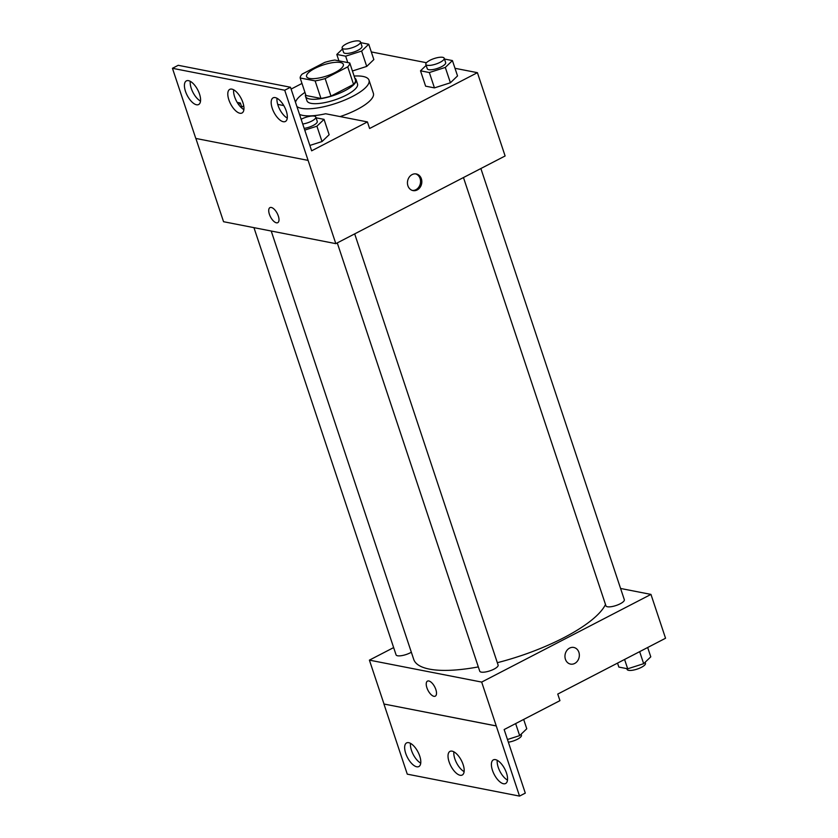 <?xml version="1.0" encoding="UTF-8"?>
<svg xmlns="http://www.w3.org/2000/svg" width="838" height="838" viewBox="0 0 838 838"><rect width="100%" height="100%" fill="white"/><g stroke="black" fill="none" stroke-linecap="round" stroke-linejoin="round"><path stroke-width="1.26" d="M335.169 72.466A19.368 5.782 161.6 0 1 306.582 76.583A19.368 5.782 161.6 0 1 323.133 64.976A19.368 5.782 161.6 0 1 343.339 64.358A19.368 5.782 161.6 0 1 335.169 72.466M349.76 62.965L334.791 60.043A26.009 7.772 161.6 0 0 324.767 62.379L302.193 74.069A26.009 7.772 161.6 0 0 300.161 77.976L315.13 80.898A26.009 7.772 161.6 0 0 325.154 78.563L347.728 66.862A26.009 7.772 161.6 0 0 349.76 62.965L355.595 80.5A26.009 7.772 161.6 0 1 353.563 84.397L347.728 66.862M300.161 77.976L305.996 95.511L320.964 98.434L315.13 80.898M353.563 84.397L330.989 96.098L325.154 78.563M330.989 96.098A26.009 7.772 161.6 0 1 320.964 98.434M305.64 94.432A26.627 7.951 -18.4 0 0 305.524 96.412A26.627 7.951 -18.4 0 0 309.631 98.968A26.627 7.951 -18.4 0 0 339.317 93.301A26.627 7.951 -18.4 0 0 356.066 79.6A26.627 7.951 -18.4 0 0 354.788 78.081M356.066 79.6L357.522 83.989A26.627 7.951 161.6 0 1 346.283 95.134A26.627 7.951 161.6 0 1 311.087 103.346A26.627 7.951 161.6 0 1 306.98 100.79L305.524 96.412M354.118 76.049A38.737 11.575 161.6 0 1 369.003 80.165A38.737 11.575 161.6 0 1 352.662 96.38A38.737 11.575 161.6 0 1 296.893 106.51M295.489 102.267A38.737 11.575 161.6 0 1 304.959 92.4M369.003 80.165L373.381 93.311A38.737 11.575 161.6 0 1 357.04 109.527A38.737 11.575 161.6 0 1 340.102 116.587M195.862 138.459L223.557 221.714L335.829 243.649L284.721 90.232L290.493 87.246L311.642 150.819L367.432 121.919L369.61 128.497L477.409 72.676L454.992 68.297M426.469 62.724L371.307 51.935M301.984 83.444L291.1 89.079M426.154 65.385L420.508 70.811L425.61 86.157L434.451 87.885L450.415 82.773L457.538 75.923L452.426 60.577L444.454 59.027M342.47 49.023L336.813 54.46L345.654 56.177L361.618 51.066L366.719 66.412L352.431 70.989L366.719 66.412L373.842 59.571L368.741 44.225L360.759 42.665M407.907 185.764A8.474 7.144 -78.9 0 1 409.216 177.153A8.474 7.144 -78.9 0 1 416.266 173.958A8.474 7.144 -78.9 0 1 421.65 183.648A8.474 7.144 -78.9 0 1 413.008 190.593A8.474 7.144 -78.9 0 1 407.907 185.764M335.829 243.649L505.115 155.973L477.409 72.676M269.962 207.615A8.474 3.781 -117.4 0 0 269.899 215.586A8.474 3.781 -117.4 0 0 276.414 222.814A8.474 3.781 62.6 0 1 269.888 215.586A8.474 3.781 62.6 0 1 269.962 207.615A8.474 3.781 62.6 0 1 277.221 213.407A8.474 3.781 62.6 0 1 277.755 222.667A8.474 3.781 62.6 0 1 276.414 222.814A8.474 3.781 -117.4 0 0 277.755 222.667M290.493 87.246L178.222 65.301L172.45 68.297L195.788 138.438L308.049 160.383M243.743 105.892L241.669 106.971M412.38 190.436A8.474 7.144 101.1 0 0 420.372 183.396A8.474 7.144 101.1 0 0 415.617 173.875M367.432 121.919L325.657 113.758A39.899 11.921 161.6 0 1 299.522 114.397M284.721 90.232L172.45 68.297M272.235 108.291A13.314 5.939 -117.4 0 0 285.381 121.479A13.314 5.939 -117.4 0 0 284.532 106.929A13.314 5.939 -117.4 0 0 273.125 97.837A13.314 5.939 -117.4 0 0 272.235 108.291M185.481 91.332A13.314 5.939 -117.4 0 0 198.627 104.53A13.314 5.939 -117.4 0 0 197.778 89.97A13.314 5.939 -117.4 0 0 186.382 80.888A13.314 5.939 -117.4 0 0 185.481 91.332M228.858 99.816A13.314 5.939 -117.4 0 0 242.004 113.004A13.314 5.939 -117.4 0 0 241.155 98.455A13.314 5.939 -117.4 0 0 229.759 89.362A13.314 5.939 -117.4 0 0 228.858 99.816M283.789 105.578L277.724 104.394M304.749 130.1L316.921 126.203L322.022 141.549L309.851 145.445L322.022 141.549L329.145 134.709L324.044 119.363L316.062 117.802M277.011 98.266A13.314 5.939 -117.4 0 0 278.007 105.305A13.314 5.939 -117.4 0 0 287.266 118.064M190.257 81.317A13.314 5.939 -117.4 0 0 191.253 88.346A13.314 5.939 -117.4 0 0 200.512 101.105M233.634 89.792A13.314 5.939 -117.4 0 0 234.63 96.82A13.314 5.939 -117.4 0 0 243.889 109.589M605.497 604.502A101.67 30.378 161.6 0 1 563.765 637.739A101.67 30.378 161.6 0 1 497.332 662.701M478.32 666.912A101.67 30.378 161.6 0 1 413.71 659.359L271.219 231.026M463.466 177.541L605.937 605.822A9.679 2.891 -18.4 0 0 620.235 603.769A9.679 2.891 -18.4 0 0 624.32 599.715L480.876 168.532M411.332 652.226A9.679 2.891 161.6 0 1 410.348 652.771A9.679 2.891 161.6 0 1 396.049 654.824L253.945 227.653M354.684 233.886L498.118 665.068A9.679 2.891 161.6 0 1 494.032 669.122A9.679 2.891 161.6 0 1 479.745 671.186L337.274 242.905M393.64 647.585L369.401 660.135L481.672 682.08L650.958 594.404L620.57 588.465M427.474 681.116A8.474 3.781 -117.4 0 0 427.411 689.087A8.474 3.781 -117.4 0 0 433.927 696.315A8.474 3.781 62.6 0 1 427.401 689.087A8.474 3.781 62.6 0 1 427.474 681.116A8.474 3.781 62.6 0 1 434.733 686.909A8.474 3.781 62.6 0 1 435.268 696.169A8.474 3.781 62.6 0 1 433.927 696.315A8.474 3.781 -117.4 0 0 435.268 696.169M650.958 594.404L665.55 638.242L557.752 694.074L559.941 700.652L504.151 729.542L525.3 793.115L519.529 796.1L407.268 774.155L383.93 704.014L496.253 725.918L481.672 682.08M383.993 703.983L369.401 660.135M565.42 659.265A8.474 7.144 -78.9 0 1 566.729 650.655A8.474 7.144 -78.9 0 1 573.779 647.46A8.474 7.144 -78.9 0 1 579.163 657.149A8.474 7.144 -78.9 0 1 570.521 664.094A8.474 7.144 -78.9 0 1 565.42 659.265M519.529 796.1L496.253 725.918M570.521 664.094A8.474 7.144 101.1 0 0 579.163 657.149A8.474 7.144 101.1 0 0 573.779 647.46M449.084 761.836A13.314 5.939 -117.4 0 0 462.23 775.035A13.314 5.939 -117.4 0 0 461.382 760.475A13.314 5.939 -117.4 0 0 449.985 751.382A13.314 5.939 -117.4 0 0 449.084 761.836M419.744 756.106A13.314 5.939 -117.4 0 0 406.608 742.908A13.314 5.939 -117.4 0 0 407.457 757.468A13.314 5.939 -117.4 0 0 418.853 766.55A13.314 5.939 -117.4 0 0 419.744 756.106M506.498 773.055A13.314 5.939 -117.4 0 0 493.362 759.867A13.314 5.939 -117.4 0 0 494.2 774.417A13.314 5.939 -117.4 0 0 505.607 783.509A13.314 5.939 -117.4 0 0 506.498 773.055M383.93 704.014L496.19 725.949M453.861 751.812A13.314 5.939 -117.4 0 0 454.856 758.851A13.314 5.939 -117.4 0 0 464.116 771.609M410.484 743.337A13.314 5.939 -117.4 0 0 420.739 763.135M497.238 760.296A13.314 5.939 -117.4 0 0 507.493 780.084M617.533 663.109L618.853 667.069L627.693 668.797L643.657 663.686L650.78 656.845L647.669 647.502M627.693 668.797L624.582 659.464M643.657 663.686L639.656 651.66M645.124 662.271L645.459 663.287A9.679 2.891 161.6 0 1 641.384 667.341A9.679 2.891 161.6 0 1 627.086 669.394L626.834 668.63M507.472 739.514L519.644 735.617L526.767 728.777L523.666 719.433M519.644 735.617L515.642 723.592M521.11 734.203L521.456 735.219A9.679 2.891 161.6 0 1 517.371 739.273A9.679 2.891 161.6 0 1 508.362 742.196M420.508 70.811L429.349 72.539L445.303 67.428L452.426 60.577M444.203 58.251L445.659 62.641A9.679 2.891 161.6 0 1 441.574 66.694A9.679 2.891 161.6 0 1 427.275 68.747L425.819 64.369A9.679 2.891 161.6 0 1 434.094 58.566A9.679 2.891 161.6 0 1 444.203 58.251A9.679 2.891 161.6 0 1 440.118 62.305A9.679 2.891 161.6 0 1 425.819 64.369M425.61 86.157L434.451 87.885L429.349 72.539M434.451 87.885L450.415 82.773L445.303 67.428M450.415 82.773L457.538 75.923M361.618 51.066L368.741 44.225M360.508 41.9L361.964 46.289A9.679 2.891 161.6 0 1 357.878 50.343A9.679 2.891 161.6 0 1 343.59 52.396L342.134 48.017A9.679 2.891 161.6 0 1 350.41 42.214A9.679 2.891 161.6 0 1 360.508 41.9A9.679 2.891 161.6 0 1 356.422 45.954A9.679 2.891 161.6 0 1 342.134 48.017M338.94 60.849L336.813 54.46M347.78 62.578L345.654 56.177M366.719 66.412L373.842 59.571M316.921 126.203L324.044 119.363M301.146 119.289A9.679 2.891 161.6 0 1 310.374 116.199A9.679 2.891 161.6 0 1 315.811 117.037L317.267 121.416A9.679 2.891 161.6 0 1 313.182 125.47A9.679 2.891 161.6 0 1 304.184 128.392M322.022 141.549L329.145 134.709M315.811 117.037A9.679 2.891 161.6 0 1 311.726 121.091A9.679 2.891 161.6 0 1 302.717 124.014M238.662 104.635L240.349 103.011L237.185 102.383M242.151 108.406L240.349 103.011"/></g></svg>
